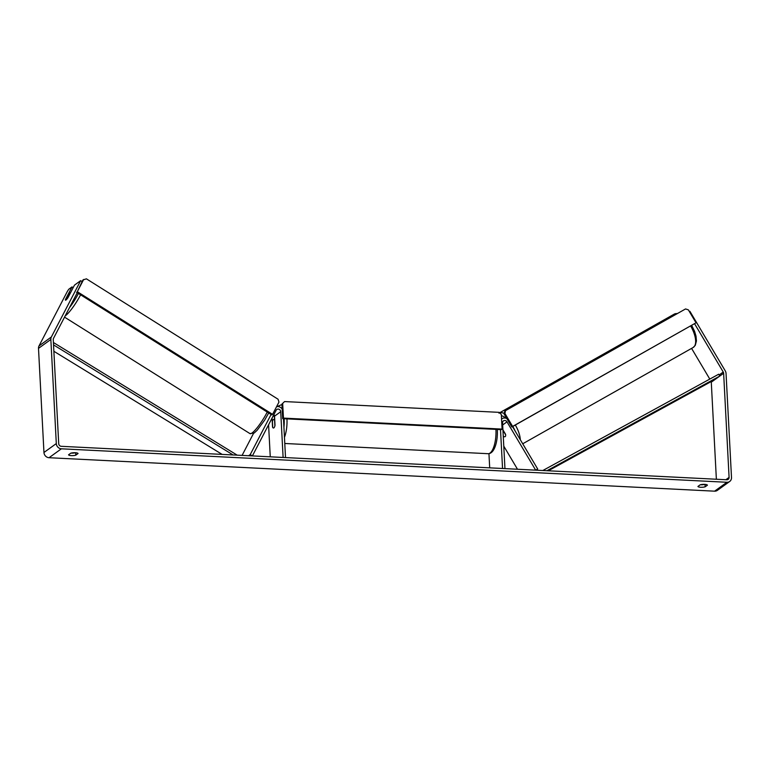 <?xml version="1.0" encoding="UTF-8"?>
<svg xmlns="http://www.w3.org/2000/svg" width="770" height="770" viewBox="0 0 770 770"><rect width="100%" height="100%" fill="white"/><g stroke="black" fill="none" stroke-linecap="round" stroke-linejoin="round"><path stroke-width="1.16" d="M502.925 429.843L505.534 434.232A4.312 1.896 60.5 0 1 505.178 436.609A4.312 1.896 60.5 0 1 505.101 436.657A4.312 1.896 60.5 0 1 503.253 436.176M536.084 470.181L537.701 469.017L512.522 426.599M517.498 469.248L503.782 446.138M488.95 453.655L489.701 467.852M500.51 429.602L502.55 468.497L504.956 468.622L502.56 422.865A2.589 2.32 54.2 0 1 506.997 421.844L535.679 470.162L537.701 469.017M506.881 418.62A5.169 4.639 54.2 0 0 501.944 418.793A5.169 4.639 54.2 0 0 501.559 419.101M242.088 455.407L253.503 433.443M248.623 455.734L250.231 454.57L271.088 414.462M273.533 415.271A5.169 4.639 -125.8 0 1 274.476 418.072L274.553 419.438M283.485 418.697L285.516 457.582L283.11 457.467L280.713 411.709A2.589 2.32 -125.8 0 0 276.141 410.237L252.387 455.917L250.231 454.57M276.517 406.781A5.169 4.639 -125.8 0 1 282.176 409.034M272.07 418.062L272.542 427.1A4.312 1.55 -87.1 0 0 273.437 428.014A4.312 1.55 -87.1 0 0 275.015 425.319L274.534 416.166A2.589 2.32 54.2 0 0 273.899 414.549M268.576 424.78L270.26 456.822M69.598 293.024A4.312 0.78 122.1 0 1 70.07 292.879A4.312 0.78 122.1 0 1 70.157 293.245L67.558 298.25A4.312 0.78 122.1 0 1 65.96 300.031A4.312 0.78 122.1 0 1 65.489 300.175A4.312 0.78 122.1 0 1 65.402 299.809L68.001 294.804A4.312 0.78 122.1 0 1 69.598 293.024M694.588 323.747L723.242 372.016A2.589 2.32 -125.8 0 1 723.636 373.286L729.084 477.4A2.589 2.32 -125.8 0 1 726.813 479.768L61.254 446.311A2.589 2.32 -125.8 0 1 58.712 443.693L53.255 339.58A2.589 2.32 -125.8 0 1 53.515 338.348L77.25 292.706M700.392 484.753A4.312 1.107 177 0 0 704.829 484.369M75.45 452.731A4.312 1.107 -3 0 1 71.013 453.116M70.821 453.174A4.312 1.107 -3 0 1 75.306 452.722A4.312 1.107 -3 0 1 78.049 453.53L75.778 455.176A4.312 1.107 -3 0 1 71.292 455.619A4.312 1.107 -3 0 1 68.549 454.81L70.821 453.174M704.685 484.369A4.312 1.107 177 0 0 700.2 484.811L697.928 486.447A4.312 1.107 177 0 0 700.671 487.256A4.312 1.107 177 0 0 705.156 486.813L707.428 485.177A4.312 1.107 177 0 0 704.685 484.369M714.589 491.173L49.039 457.717A5.169 4.639 -125.8 0 1 43.957 452.481L38.5 348.367A5.169 4.639 -125.8 0 1 39.02 345.913L67.394 291.339L68.751 289.27L72.005 286.912L65.45 299.52A4.312 0.78 122.1 0 0 65.489 300.175A4.312 0.78 122.1 0 0 67.924 297.74L74.478 285.131L80.648 280.675L51.359 337A5.169 4.639 -125.8 0 0 50.849 339.464L56.306 443.578A5.169 4.639 -125.8 0 0 61.388 448.804L726.938 482.27A5.169 4.639 -125.8 0 0 729.7 481.471L717.361 490.375A5.169 4.639 -125.8 0 1 714.589 491.173L726.938 482.27M689.381 311.6L689.901 311.311L725.263 370.88A5.169 4.639 -125.8 0 1 726.043 373.402L731.5 477.516A5.169 4.639 -125.8 0 1 729.7 481.471M711.182 381.583A2.589 2.32 -125.8 0 1 711.288 382.19L716.37 479.248M691.576 348.387L709.796 379.081M82.092 281.579L80.648 280.675M73.169 287.643L72.005 286.912M705.031 484.388L705.156 486.813M75.652 452.75L75.778 455.176M502.945 430.247L505.63 434.771A4.312 1.896 60.5 0 1 505.178 436.609A4.312 1.896 60.5 0 1 505.101 436.657A4.312 1.896 60.5 0 1 503.465 436.33L503.243 435.955M272.416 421.517A4.312 1.55 92.9 0 1 273.87 419.409A4.312 1.55 92.9 0 1 274.572 419.958L274.89 425.906A4.312 1.55 92.9 0 1 273.437 428.014A4.312 1.55 92.9 0 1 272.724 427.466L272.416 421.517M504.928 413.461L512.618 426.426L511.848 426.984L696.032 322.803L688.341 309.848L685.55 308.943L505.515 410.66L504.928 413.461L504.148 414.019L511.848 426.984M512.618 426.426L696.032 322.803M504.148 414.019L504.735 411.219L505.515 410.66M282.686 403.538L283.447 418.1L282.677 418.659L501.309 429.65L502.088 429.092L501.318 414.53L499.201 412.354L284.582 401.565L281.916 404.096L282.677 418.659M283.447 418.1L502.088 429.092M281.916 404.096L284.582 401.565M77.308 291.705L82.91 280.001L86.384 278.827L278.066 399.226L278.952 402.104L272.58 414.356L77.308 291.705L83.68 279.452M272.58 414.356L271.81 414.914L76.538 292.263M548.269 470.797L715.147 379.408L719.777 376.068L546.931 470.73M719.777 376.068L718.699 374.21L542.821 470.518M53.871 351.284L222.126 454.396M53.534 344.902L233.108 454.954M53.409 342.515L237.208 455.157M502.666 424.963L506.997 421.844M274.534 416.166L280.713 411.709M65.209 315.864A19.183 3.484 -57.9 0 0 65.421 315.719A19.183 3.484 -57.9 0 0 80.59 294.804M78.415 293.447A17.027 3.09 122.1 0 1 69.521 307.577M267.248 412.046A19.183 3.484 122.1 0 1 252.079 432.961A19.183 3.484 122.1 0 1 249.981 433.625L64.545 317.144M49.039 457.717L61.388 448.804M39.02 345.913L51.359 337M725.86 479.72L729.084 477.4M711.288 382.19L723.636 373.286M719.141 374.98L723.242 372.016M43.957 452.481L56.306 443.578M38.5 348.367L50.849 339.464M522.724 443.78L693.135 347.511A19.183 8.431 -119.5 0 0 693.481 347.289A19.183 8.431 -119.5 0 0 690.632 325.98M499.672 412.836A19.183 8.431 60.5 0 1 504.263 413.5M515.313 425.021A19.183 8.431 60.5 0 1 520.308 439.718M677.186 313.669A19.183 8.431 -119.5 0 0 674.26 314.112L677.667 313.4M515.053 430.863A17.027 7.479 -119.5 0 0 512.801 426.445M506.044 418.254A17.027 7.479 -119.5 0 0 501.385 415.694M284.775 443.481L488.103 453.703A19.183 6.882 -87.1 0 0 495.938 429.583A19.183 6.882 -87.1 0 0 495.928 429.371M281.955 404.924L281.04 404.876A19.183 6.882 92.9 0 1 281.964 405.097M286.94 418.87A19.183 6.882 92.9 0 1 286.95 419.082A19.183 6.882 92.9 0 1 284.457 437.331M283.928 427.196A17.027 6.102 -87.1 0 0 284.168 419.534A17.027 6.102 -87.1 0 0 284.12 418.726M268.701 412.97L264.639 420.15L257.161 430.257L254.254 432.961L249.981 433.625M693.135 347.511L695.281 345.345L696.446 340.966L696.003 336.105L694.588 331.36L691.691 325.383M498.941 413.153L674.26 314.112M497.285 429.448L497.314 430.026C497.93 441.008 494.571 453.809 488.103 453.703M281.04 404.876L277.036 406.656M274.707 419.448L273.87 419.409"/></g></svg>
